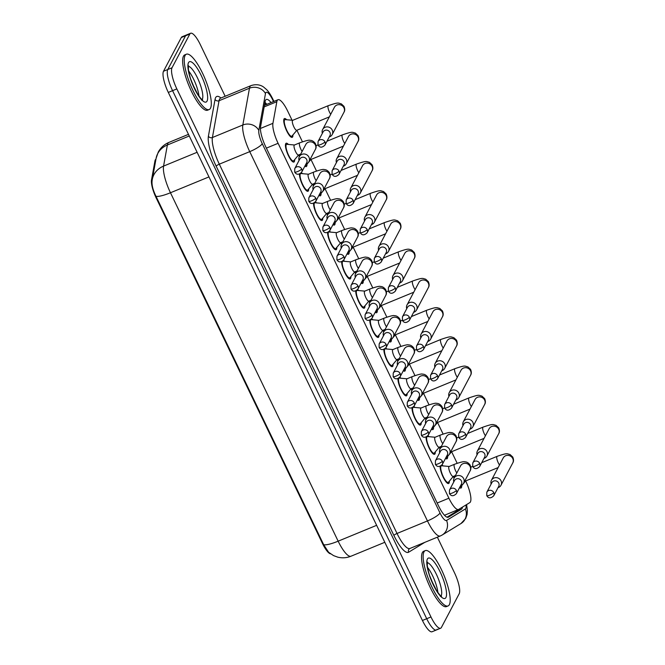 <?xml version="1.0" encoding="UTF-8"?>
<svg xmlns="http://www.w3.org/2000/svg" width="665" height="665" viewBox="0 0 665 665"><rect width="100%" height="100%" fill="white"/><g stroke="black" fill="none" stroke-linecap="round" stroke-linejoin="round"><path stroke-width="1" d="M294.62 159.667A10.175 2.685 -112.4 0 1 294.346 161.62A10.175 2.685 -112.4 0 1 293.905 162.052A10.175 2.685 -112.4 0 1 287.978 154.679A10.175 2.685 -112.4 0 1 285.717 143.682A10.175 2.685 -112.4 0 1 286.158 143.241A10.175 2.685 -112.4 0 1 288.352 144.43M308.693 188.893A10.175 2.685 -112.4 0 1 308.41 190.838A10.175 2.685 -112.4 0 1 307.97 191.279A10.175 2.685 -112.4 0 1 302.625 185.144A10.175 2.685 -112.4 0 1 299.508 174.055M322.758 218.112A10.175 2.685 -112.4 0 1 322.475 220.065A10.175 2.685 -112.4 0 1 322.035 220.506A10.175 2.685 -112.4 0 1 316.69 214.371A10.175 2.685 -112.4 0 1 313.572 203.282M336.822 247.338A10.175 2.685 -112.4 0 1 336.54 249.292A10.175 2.685 -112.4 0 1 336.099 249.732A10.175 2.685 -112.4 0 1 330.754 243.598A10.175 2.685 -112.4 0 1 327.637 232.509M350.887 276.565A10.175 2.685 -112.4 0 1 350.605 278.519A10.175 2.685 -112.4 0 1 350.164 278.959A10.175 2.685 -112.4 0 1 344.819 272.825A10.175 2.685 -112.4 0 1 341.702 261.727M364.952 305.792A10.175 2.685 -112.4 0 1 364.669 307.737A10.175 2.685 -112.4 0 1 364.229 308.178A10.175 2.685 -112.4 0 1 358.884 302.051A10.175 2.685 -112.4 0 1 355.767 290.954M379.017 335.019A10.175 2.685 -112.4 0 1 378.734 336.964A10.175 2.685 -112.4 0 1 378.294 337.404A10.175 2.685 -112.4 0 1 372.949 331.27A10.175 2.685 -112.4 0 1 369.831 320.181M393.082 364.237A10.175 2.685 -112.4 0 1 392.799 366.191A10.175 2.685 -112.4 0 1 392.358 366.631A10.175 2.685 -112.4 0 1 387.013 360.497A10.175 2.685 -112.4 0 1 383.896 349.408M407.146 393.464A10.175 2.685 -112.4 0 1 406.864 395.417A10.175 2.685 -112.4 0 1 406.423 395.858A10.175 2.685 -112.4 0 1 401.086 389.723A10.175 2.685 -112.4 0 1 397.961 378.626M421.211 422.691A10.175 2.685 -112.4 0 1 420.928 424.644A10.175 2.685 -112.4 0 1 420.488 425.076A10.175 2.685 -112.4 0 1 415.151 418.95A10.175 2.685 -112.4 0 1 412.026 407.853M435.276 451.917A10.175 2.685 -112.4 0 1 434.993 453.863A10.175 2.685 -112.4 0 1 434.553 454.303A10.175 2.685 -112.4 0 1 429.216 448.168A10.175 2.685 -112.4 0 1 426.099 437.08M449.34 481.136A10.175 2.685 -112.4 0 1 449.058 483.089A10.175 2.685 -112.4 0 1 448.617 483.53A10.175 2.685 -112.4 0 1 443.281 477.395A10.175 2.685 -112.4 0 1 440.163 466.306M292.916 134.97A10.175 2.685 -112.4 0 1 292.633 136.924A10.175 2.685 -112.4 0 1 292.193 137.356A10.175 2.685 -112.4 0 1 286.274 129.983A10.175 2.685 -112.4 0 1 284.005 118.985A10.175 2.685 -112.4 0 1 284.445 118.545A10.175 2.685 -112.4 0 1 286.64 119.733M306.981 164.197A10.175 2.685 -112.4 0 1 306.698 166.142A10.175 2.685 -112.4 0 1 306.257 166.583A10.175 2.685 -112.4 0 1 304.853 166.142M299.333 156.732A10.175 2.685 -112.4 0 1 298.718 154.895M321.045 193.415A10.175 2.685 -112.4 0 1 320.763 195.369A10.175 2.685 -112.4 0 1 320.322 195.809A10.175 2.685 -112.4 0 1 318.917 195.369M313.398 185.959A10.175 2.685 -112.4 0 1 312.783 184.122M335.11 222.642A10.175 2.685 -112.4 0 1 334.828 224.595A10.175 2.685 -112.4 0 1 334.387 225.036A10.175 2.685 -112.4 0 1 332.982 224.595M327.463 215.186A10.175 2.685 -112.4 0 1 326.848 213.349M349.175 251.869A10.175 2.685 -112.4 0 1 348.892 253.822A10.175 2.685 -112.4 0 1 348.452 254.263A10.175 2.685 -112.4 0 1 347.047 253.814M341.527 244.412A10.175 2.685 -112.4 0 1 340.912 242.567M363.24 281.096A10.175 2.685 -112.4 0 1 362.957 283.041A10.175 2.685 -112.4 0 1 362.516 283.481A10.175 2.685 -112.4 0 1 361.112 283.041M355.592 273.631A10.175 2.685 -112.4 0 1 354.977 271.794M377.304 310.322A10.175 2.685 -112.4 0 1 377.022 312.267A10.175 2.685 -112.4 0 1 376.581 312.708A10.175 2.685 -112.4 0 1 375.176 312.267M369.657 302.858A10.175 2.685 -112.4 0 1 369.042 301.021M391.369 339.541A10.175 2.685 -112.4 0 1 391.087 341.494A10.175 2.685 -112.4 0 1 390.646 341.935A10.175 2.685 -112.4 0 1 389.241 341.494M383.722 332.084A10.175 2.685 -112.4 0 1 383.107 330.247M405.434 368.767A10.175 2.685 -112.4 0 1 405.151 370.721A10.175 2.685 -112.4 0 1 404.711 371.161A10.175 2.685 -112.4 0 1 403.314 370.713M397.786 361.311A10.175 2.685 -112.4 0 1 397.171 359.466M419.499 397.994A10.175 2.685 -112.4 0 1 419.216 399.948A10.175 2.685 -112.4 0 1 418.775 400.38A10.175 2.685 -112.4 0 1 417.379 399.939M411.851 390.53A10.175 2.685 -112.4 0 1 411.236 388.693M433.563 427.221A10.175 2.685 -112.4 0 1 433.289 429.166A10.175 2.685 -112.4 0 1 432.84 429.607A10.175 2.685 -112.4 0 1 431.444 429.166M425.916 419.756A10.175 2.685 -112.4 0 1 425.301 417.919M447.628 456.439A10.175 2.685 -112.4 0 1 447.354 458.393A10.175 2.685 -112.4 0 1 446.905 458.833A10.175 2.685 -112.4 0 1 445.508 458.393M439.981 448.983A10.175 2.685 -112.4 0 1 439.365 447.146M461.693 485.666A10.175 2.685 -112.4 0 1 461.419 487.62A10.175 2.685 -112.4 0 1 460.97 488.06A10.175 2.685 -112.4 0 1 459.573 487.611M454.045 478.21A10.175 2.685 -112.4 0 1 453.43 476.373M292.076 120.232L287.637 111.013A17.955 4.738 67.6 0 0 277.987 99.733A17.955 4.738 67.6 0 0 276.84 101.678L272.924 123.324A17.955 4.738 67.6 0 0 278.103 143.308L448.9 498.201A17.955 4.738 67.6 0 0 458.542 509.473A17.955 4.738 67.6 0 0 458.725 509.382L469.798 502.624A17.955 4.738 67.6 0 0 470.404 501.942A17.955 4.738 67.6 0 0 465.675 480.945M155.926 159.259A16.16 4.264 67.6 0 0 154.937 160.988L151.512 179.924A16.16 4.264 67.6 0 0 156.175 197.912L322.542 543.604A16.16 4.264 67.6 0 0 330.547 553.82M457.163 463.272L451.61 451.718M443.098 434.046L437.545 422.491M429.033 404.819L423.48 393.273M414.968 375.592L409.416 364.046M400.904 346.374L395.351 334.819M386.839 317.147L381.286 305.592M372.774 287.92L367.221 276.374L362.334 282.176A8.978 2.369 67.6 0 1 362.059 282.376L361.303 282.692M358.709 258.693L353.157 247.147M344.645 229.475L339.092 217.921M330.58 200.248L325.027 188.694M316.515 171.021L310.962 159.475M302.45 141.795L296.889 130.249L292.001 136.051A8.978 2.369 67.6 0 1 291.736 136.25L290.572 136.732M427.928 435.733A10.175 2.685 -112.4 0 1 429 436.681M413.863 406.506A10.175 2.685 -112.4 0 1 414.935 407.454M399.798 377.279A10.175 2.685 -112.4 0 1 400.87 378.235M385.733 348.053A10.175 2.685 -112.4 0 1 386.806 349.009M371.669 318.834A10.175 2.685 -112.4 0 1 372.741 319.782M357.604 289.608A10.175 2.685 -112.4 0 1 358.676 290.555M343.539 260.381A10.175 2.685 -112.4 0 1 344.611 261.328M329.474 231.154A10.175 2.685 -112.4 0 1 330.547 232.11M315.401 201.936A10.175 2.685 -112.4 0 1 316.482 202.883M301.336 172.709A10.175 2.685 -112.4 0 1 302.417 173.656M441.992 464.951A10.175 2.685 -112.4 0 1 443.065 465.907M437.362 537.179L454.394 572.573A17.955 4.738 -112.4 0 1 459.199 593.729L441.402 627.461A17.955 4.738 -112.4 0 1 440.621 628.234A17.955 4.738 -112.4 0 1 430.978 616.962L176.84 88.91A17.955 4.738 -112.4 0 1 172.036 67.755L189.833 34.023L185.568 35.785A17.955 4.738 -112.4 0 1 186.35 35.012A17.955 4.738 -112.4 0 0 185.568 35.785L167.763 69.517L185.568 35.785L181.296 37.539A17.955 4.738 -112.4 0 1 182.077 36.766L190.614 33.25A17.955 4.738 -112.4 0 1 200.265 44.522L225.161 96.259M176.84 88.91L172.567 90.664A17.955 4.738 -112.4 0 1 167.763 69.517A17.955 4.738 -112.4 0 0 172.567 90.664L426.706 618.716L172.567 90.664L168.303 92.427A17.955 4.738 -112.4 0 1 163.499 71.271L181.296 37.539M437.129 629.215A17.955 4.738 -112.4 0 1 436.348 629.988A17.955 4.738 -112.4 0 1 426.706 618.716A17.955 4.738 -112.4 0 0 436.348 629.988L432.084 631.75A17.955 4.738 -112.4 0 1 422.433 620.478L168.303 92.427M152.102 180.681A20.948 18.678 10.2 0 1 152.277 179.483L152.102 180.681C151.62 184.878 152.925 190.099 156.009 196.325L323.697 544.751L328.61 552.274L333.564 555.616L337.754 557.154C342.267 558.259 346.689 557.943 351.012 556.206L384.811 542.291M271.062 102.585A17.955 4.738 67.6 0 0 266.316 99.451A17.955 4.738 67.6 0 0 265.16 101.396L260.564 126.824A17.955 4.738 67.6 0 0 265.742 146.815L438.592 505.974A17.955 4.738 67.6 0 0 448.243 517.245A17.955 4.738 67.6 0 0 448.418 517.154L461.435 509.207A17.955 4.738 67.6 0 0 462.034 508.526A17.955 4.738 67.6 0 0 462.449 507.112M458.002 509.698A17.955 4.738 -112.4 0 1 457.769 510.288A17.955 4.738 -112.4 0 1 457.163 510.969L446.98 517.187M189.833 34.023A17.955 4.738 -112.4 0 1 190.614 33.25M264.986 102.377A17.955 4.738 -112.4 0 1 266.798 104.347M498.01 487.669A5.387 5.071 -152.2 0 0 501.011 480.77A5.387 5.071 -152.2 0 0 491.136 484.037M493.746 492.565A3.89 3.666 -152.2 0 1 493.721 495.807L498.717 486.339A3.89 3.666 -152.2 0 0 493.621 481.094A3.89 3.666 -152.2 0 0 491.834 482.715L486.838 492.175L486.772 495.674A3.89 0.806 154.3 0 0 489.673 495.142A3.89 0.806 -25.7 0 0 493.746 492.565A3.89 3.666 -152.2 0 0 486.838 492.175M453.746 476.24A8.978 2.369 67.6 0 0 454.253 477.819M459.931 486.938A8.978 2.369 67.6 0 0 460.513 486.946A8.978 2.369 67.6 0 0 460.787 486.747L465.641 480.953M464.86 480.795A5.387 1.421 67.6 0 0 465.558 480.995L498.127 467.578M449.191 466.464L441.66 465.774A8.978 2.369 67.6 0 0 441.327 465.824A8.978 2.369 67.6 0 0 440.937 466.207A8.978 2.369 67.6 0 0 442.94 475.916A8.978 2.369 67.6 0 0 448.16 482.424A8.978 2.369 67.6 0 0 448.434 482.225L453.289 476.431M449.299 466.481A5.387 1.421 67.6 0 0 449.099 466.506A5.387 1.421 67.6 0 0 448.867 466.739A5.387 1.421 67.6 0 0 450.064 472.557A5.387 1.421 67.6 0 0 453.198 476.464L455.459 475.533M460.662 485.541A5.387 5.071 -152.2 0 0 463.663 478.642A5.387 5.071 -152.2 0 0 453.788 481.909M456.398 490.429A3.89 3.666 -152.2 0 1 456.373 493.679L461.369 484.211A3.89 3.666 -152.2 0 0 456.273 478.966A3.89 3.666 -152.2 0 0 454.486 480.579L449.49 490.047L449.424 493.546A3.89 0.806 154.3 0 0 452.325 493.014A3.89 0.806 -25.7 0 0 456.398 490.429A3.89 3.666 -152.2 0 0 449.49 490.047M483.945 458.443A5.387 5.071 -152.2 0 0 486.946 451.552A5.387 5.071 -152.2 0 0 477.071 454.818M479.681 463.339A3.89 3.666 -152.2 0 1 479.656 466.581L484.652 457.121A3.89 3.666 -152.2 0 0 479.556 451.876A3.89 3.666 -152.2 0 0 477.769 453.488L472.773 462.948L472.707 466.456A3.89 0.806 154.3 0 0 475.608 465.916A3.89 0.806 -25.7 0 0 479.681 463.339A3.89 3.666 -152.2 0 0 472.773 462.948M439.681 447.013A8.978 2.369 67.6 0 0 440.188 448.592M445.866 457.711A8.978 2.369 67.6 0 0 446.448 457.728A8.978 2.369 67.6 0 0 446.722 457.52L451.577 451.735M450.795 451.568A5.387 1.421 67.6 0 0 451.493 451.768L484.062 438.36M469.881 429.224A5.387 5.071 -152.2 0 0 472.882 422.325A5.387 5.071 -152.2 0 0 463.006 425.592M465.616 434.112A3.89 3.666 -152.2 0 1 465.591 437.354L470.587 427.894A3.89 3.666 -152.2 0 0 465.492 422.649A3.89 3.666 -152.2 0 0 463.705 424.262L458.709 433.721L458.642 437.229A3.89 0.806 154.3 0 0 461.543 436.697A3.89 0.806 -25.7 0 0 465.616 434.112A3.89 3.666 -152.2 0 0 458.709 433.721M425.617 417.786A8.978 2.369 67.6 0 0 426.124 419.374M431.801 428.484A8.978 2.369 67.6 0 0 432.383 428.501A8.978 2.369 67.6 0 0 432.657 428.302L437.512 422.508M436.73 422.35A5.387 1.421 67.6 0 0 437.42 422.541L469.997 409.133M455.816 399.998A5.387 5.071 -152.2 0 0 458.817 393.098A5.387 5.071 -152.2 0 0 448.942 396.365M451.552 404.885A3.89 3.666 -152.2 0 1 451.527 408.127L456.523 398.668A3.89 3.666 -152.2 0 0 451.427 393.422A3.89 3.666 -152.2 0 0 449.64 395.035L444.644 404.503L444.577 408.002A3.89 0.806 154.3 0 0 447.479 407.47A3.89 0.806 -25.7 0 0 451.552 404.885A3.89 3.666 -152.2 0 0 444.644 404.503M411.552 388.568A8.978 2.369 67.6 0 0 412.059 390.147M417.736 399.266A8.978 2.369 67.6 0 0 418.318 399.274A8.978 2.369 67.6 0 0 418.593 399.075L423.447 393.281M422.666 393.123A5.387 1.421 67.6 0 0 423.356 393.323L455.932 379.906M441.751 370.771A5.387 5.071 -152.2 0 0 444.752 363.871A5.387 5.071 -152.2 0 0 434.877 367.138M437.487 375.659A3.89 3.666 -152.2 0 1 437.462 378.909L442.458 369.441A3.89 3.666 -152.2 0 0 437.362 364.196A3.89 3.666 -152.2 0 0 435.575 365.817L430.579 375.276L430.513 378.776A3.89 0.806 154.3 0 0 433.414 378.244A3.89 0.806 -25.7 0 0 437.487 375.659A3.89 3.666 -152.2 0 0 430.579 375.276M397.487 359.341A8.978 2.369 67.6 0 0 397.994 360.92M403.672 370.039A8.978 2.369 67.6 0 0 404.254 370.048A8.978 2.369 67.6 0 0 404.528 369.848L409.382 364.054M408.601 363.896A5.387 1.421 67.6 0 0 409.291 364.096L441.868 350.679M435.126 437.246L427.595 436.556A8.978 2.369 67.6 0 0 427.263 436.597A8.978 2.369 67.6 0 0 426.872 436.988A8.978 2.369 67.6 0 0 428.875 446.689A8.978 2.369 67.6 0 0 434.095 453.198A8.978 2.369 67.6 0 0 434.361 452.998L439.224 447.204M435.234 437.254A5.387 1.421 67.6 0 0 435.035 437.279A5.387 1.421 67.6 0 0 434.802 437.512A5.387 1.421 67.6 0 0 435.999 443.339A5.387 1.421 67.6 0 0 439.133 447.237L441.394 446.315M446.597 456.315A5.387 5.071 -152.2 0 0 449.598 449.415A5.387 5.071 -152.2 0 0 439.723 452.682M442.333 461.211A3.89 3.666 -152.2 0 1 442.308 464.453L447.304 454.985A3.89 3.666 -152.2 0 0 442.208 449.74A3.89 3.666 -152.2 0 0 440.421 451.36L435.425 460.82L435.359 464.32A3.89 0.806 154.3 0 0 438.26 463.788A3.89 0.806 -25.7 0 0 442.333 461.211A3.89 3.666 -152.2 0 0 435.425 460.82M421.061 408.019L413.53 407.329A8.978 2.369 67.6 0 0 413.198 407.371A8.978 2.369 67.6 0 0 412.807 407.761A8.978 2.369 67.6 0 0 414.81 417.462A8.978 2.369 67.6 0 0 420.031 423.971A8.978 2.369 67.6 0 0 420.297 423.771L425.159 417.977M421.169 408.027A5.387 1.421 67.6 0 0 420.97 408.052A5.387 1.421 67.6 0 0 420.737 408.285A5.387 1.421 67.6 0 0 421.934 414.112A5.387 1.421 67.6 0 0 425.068 418.019L427.329 417.088M432.533 427.088A5.387 5.071 -152.2 0 0 435.533 420.197A5.387 5.071 -152.2 0 0 425.658 423.464M428.268 431.984A3.89 3.666 -152.2 0 1 428.243 435.226L433.239 425.766A3.89 3.666 -152.2 0 0 428.144 420.521A3.89 3.666 -152.2 0 0 426.356 422.134L421.361 431.593L421.294 435.101A3.89 0.806 154.3 0 0 424.195 434.561A3.89 0.806 -25.7 0 0 428.268 431.984A3.89 3.666 -152.2 0 0 421.361 431.593M406.997 378.792L399.466 378.102A8.978 2.369 67.6 0 0 399.133 378.144A8.978 2.369 67.6 0 0 398.742 378.535A8.978 2.369 67.6 0 0 400.746 388.244A8.978 2.369 67.6 0 0 405.966 394.744A8.978 2.369 67.6 0 0 406.232 394.545L411.095 388.751M407.105 378.801A5.387 1.421 67.6 0 0 406.905 378.834A5.387 1.421 67.6 0 0 406.672 379.067A5.387 1.421 67.6 0 0 407.869 384.885A5.387 1.421 67.6 0 0 411.003 388.792L413.264 387.861M418.468 397.87A5.387 5.071 -152.2 0 0 421.469 390.97A5.387 5.071 -152.2 0 0 411.593 394.237M414.204 402.757A3.89 3.666 -152.2 0 1 414.179 405.999L419.174 396.54A3.89 3.666 -152.2 0 0 414.079 391.294A3.89 3.666 -152.2 0 0 412.292 392.907L407.296 402.367L407.229 405.874A3.89 0.806 154.3 0 0 410.13 405.342A3.89 0.806 -25.7 0 0 414.204 402.757A3.89 3.666 -152.2 0 0 407.296 402.367M423.979 551.908A29.917 7.897 -112.4 0 1 425.276 550.612A29.917 7.897 -112.4 0 1 442.699 572.307A29.917 7.897 -112.4 0 1 449.365 604.66A29.917 7.897 -112.4 0 1 448.06 605.948A29.917 7.897 -112.4 0 1 430.646 584.261A29.917 7.897 -112.4 0 1 423.979 551.908M448.06 605.948L446.456 606.605A29.917 7.897 -112.4 0 1 429.041 584.917A29.917 7.897 -112.4 0 1 422.375 552.565A29.917 7.897 -112.4 0 1 423.68 551.277L425.276 550.612M185.078 55.511A29.917 7.897 -112.4 0 1 186.375 54.214A29.917 7.897 -112.4 0 1 203.798 75.91A29.917 7.897 -112.4 0 1 210.464 108.262A29.917 7.897 -112.4 0 1 209.159 109.55A29.917 7.897 -112.4 0 1 191.744 87.863A29.917 7.897 -112.4 0 1 185.078 55.511M209.159 109.55L207.563 110.207A29.917 7.897 -112.4 0 1 190.14 88.52A29.917 7.897 -112.4 0 1 183.474 56.168A29.917 7.897 -112.4 0 1 184.779 54.879L186.375 54.214M427.686 341.544A5.387 5.071 -152.2 0 0 430.687 334.653A5.387 5.071 -152.2 0 0 420.804 337.92M423.422 346.44A3.89 3.666 -152.2 0 1 423.397 349.682L428.393 340.222A3.89 3.666 -152.2 0 0 423.297 334.977A3.89 3.666 -152.2 0 0 421.51 336.59L416.514 346.049L416.448 349.549A3.89 0.806 154.3 0 0 419.349 349.017A3.89 0.806 -25.7 0 0 423.422 346.44A3.89 3.666 -152.2 0 0 416.514 346.049M383.422 330.114A8.978 2.369 67.6 0 0 383.929 331.694M389.607 340.812A8.978 2.369 67.6 0 0 390.189 340.829A8.978 2.369 67.6 0 0 390.463 340.621L395.318 334.836M394.536 334.67A5.387 1.421 67.6 0 0 395.226 334.869L427.803 321.461M413.622 312.326A5.387 5.071 -152.2 0 0 416.623 305.426A5.387 5.071 -152.2 0 0 406.739 308.693M409.357 317.213A3.89 3.666 -152.2 0 1 409.332 320.455L414.32 310.996A3.89 3.666 -152.2 0 0 409.233 305.75A3.89 3.666 -152.2 0 0 407.446 307.363L402.45 316.823L402.383 320.331A3.89 0.806 154.3 0 0 405.284 319.799A3.89 0.806 -25.7 0 0 409.357 317.213A3.89 3.666 -152.2 0 0 402.45 316.823M369.358 300.888A8.978 2.369 67.6 0 0 369.865 302.475M375.534 311.586A8.978 2.369 67.6 0 0 376.124 311.602A8.978 2.369 67.6 0 0 376.398 311.403L381.253 305.609M380.471 305.443A5.387 1.421 67.6 0 0 381.161 305.642L413.738 292.234M399.557 283.099A5.387 5.071 -152.2 0 0 402.558 276.199A5.387 5.071 -152.2 0 0 392.674 279.466M395.293 287.987A3.89 3.666 -152.2 0 1 395.268 291.228L400.255 281.769A3.89 3.666 -152.2 0 0 395.168 276.524A3.89 3.666 -152.2 0 0 393.381 278.136L388.385 287.604L388.318 291.104A3.89 0.806 154.3 0 0 391.219 290.572A3.89 0.806 -25.7 0 0 395.293 287.987A3.89 3.666 -152.2 0 0 388.385 287.604M355.293 271.669A8.978 2.369 67.6 0 0 355.8 273.249M361.469 282.367A8.978 2.369 67.6 0 0 362.059 282.376M366.407 276.224A5.387 1.421 67.6 0 0 367.097 276.416L399.673 263.007M392.932 349.566L385.401 348.876A8.978 2.369 67.6 0 0 385.068 348.925A8.978 2.369 67.6 0 0 384.678 349.308A8.978 2.369 67.6 0 0 386.681 359.017A8.978 2.369 67.6 0 0 391.901 365.526A8.978 2.369 67.6 0 0 392.167 365.318L397.03 359.532M393.04 349.582A5.387 1.421 67.6 0 0 392.84 349.607A5.387 1.421 67.6 0 0 392.608 349.84A5.387 1.421 67.6 0 0 393.805 355.659A5.387 1.421 67.6 0 0 396.939 359.566L399.2 358.635M404.403 368.643A5.387 5.071 -152.2 0 0 407.404 361.743A5.387 5.071 -152.2 0 0 397.52 365.01M400.139 373.531A3.89 3.666 -152.2 0 1 400.114 376.772L405.11 367.313A3.89 3.666 -152.2 0 0 400.014 362.068A3.89 3.666 -152.2 0 0 398.227 363.68L393.231 373.148L393.165 376.648A3.89 0.806 154.3 0 0 396.066 376.116A3.89 0.806 -25.7 0 0 400.139 373.531A3.89 3.666 -152.2 0 0 393.231 373.148M378.867 320.347L371.336 319.649A8.978 2.369 67.6 0 0 371.004 319.699A8.978 2.369 67.6 0 0 370.613 320.081A8.978 2.369 67.6 0 0 372.616 329.79A8.978 2.369 67.6 0 0 377.836 336.299A8.978 2.369 67.6 0 0 378.102 336.099L382.965 330.306M378.975 320.355A5.387 1.421 67.6 0 0 378.776 320.38A5.387 1.421 67.6 0 0 378.543 320.613A5.387 1.421 67.6 0 0 379.74 326.44A5.387 1.421 67.6 0 0 382.874 330.339L385.135 329.416M390.338 339.416A5.387 5.071 -152.2 0 0 393.339 332.517A5.387 5.071 -152.2 0 0 383.456 335.783M386.074 344.304A3.89 3.666 -152.2 0 1 386.049 347.554L391.037 338.086A3.89 3.666 -152.2 0 0 385.949 332.841A3.89 3.666 -152.2 0 0 384.162 334.462L379.166 343.921L379.1 347.421A3.89 0.806 154.3 0 0 382.001 346.889A3.89 0.806 -25.7 0 0 386.074 344.304A3.89 3.666 -152.2 0 0 379.166 343.921M364.802 291.12L357.271 290.43A8.978 2.369 67.6 0 0 356.939 290.472A8.978 2.369 67.6 0 0 356.548 290.863A8.978 2.369 67.6 0 0 358.551 300.563A8.978 2.369 67.6 0 0 363.772 307.072A8.978 2.369 67.6 0 0 364.038 306.873L368.9 301.079M364.91 291.129A5.387 1.421 67.6 0 0 364.711 291.154A5.387 1.421 67.6 0 0 364.478 291.386A5.387 1.421 67.6 0 0 365.675 297.213A5.387 1.421 67.6 0 0 368.809 301.12L371.07 300.189M376.274 310.189A5.387 5.071 -152.2 0 0 379.274 303.298A5.387 5.071 -152.2 0 0 369.391 306.565M372.009 315.085A3.89 3.666 -152.2 0 1 371.984 318.327L376.972 308.868A3.89 3.666 -152.2 0 0 371.885 303.622A3.89 3.666 -152.2 0 0 370.097 305.235L365.102 314.695L365.035 318.203A3.89 0.806 154.3 0 0 367.936 317.662A3.89 0.806 -25.7 0 0 372.009 315.085A3.89 3.666 -152.2 0 0 365.102 314.695M385.492 253.872A5.387 5.071 -152.2 0 0 388.493 246.973A5.387 5.071 -152.2 0 0 378.609 250.24M381.228 258.76A3.89 3.666 -152.2 0 1 381.203 262.01L386.19 252.542A3.89 3.666 -152.2 0 0 381.103 247.297A3.89 3.666 -152.2 0 0 379.316 248.91L374.32 258.377L374.254 261.877A3.89 0.806 154.3 0 0 377.155 261.345A3.89 0.806 -25.7 0 0 381.228 258.76A3.89 3.666 -152.2 0 0 374.32 258.377M341.228 242.442A8.978 2.369 67.6 0 0 341.735 244.022M347.404 253.141A8.978 2.369 67.6 0 0 347.995 253.149A8.978 2.369 67.6 0 0 348.26 252.949L353.123 247.156M352.342 246.998A5.387 1.421 67.6 0 0 353.032 247.197L385.609 233.781M371.427 224.645A5.387 5.071 -152.2 0 0 374.428 217.754A5.387 5.071 -152.2 0 0 364.545 221.021M367.163 229.541A3.89 3.666 -152.2 0 1 367.138 232.783L372.126 223.315A3.89 3.666 -152.2 0 0 367.038 218.078A3.89 3.666 -152.2 0 0 365.251 219.691L360.255 229.151L360.189 232.65A3.89 0.806 154.3 0 0 363.09 232.118A3.89 0.806 -25.7 0 0 367.163 229.541A3.89 3.666 -152.2 0 0 360.255 229.151M327.163 213.216A8.978 2.369 67.6 0 0 327.67 214.795M333.34 223.914A8.978 2.369 67.6 0 0 333.93 223.93A8.978 2.369 67.6 0 0 334.196 223.723L339.059 217.929M338.277 217.771A5.387 1.421 67.6 0 0 338.967 217.97L371.544 204.562M357.363 195.427A5.387 5.071 -152.2 0 0 360.363 188.528A5.387 5.071 -152.2 0 0 350.48 191.794M353.098 200.315A3.89 3.666 -152.2 0 1 353.073 203.556L358.061 194.097A3.89 3.666 -152.2 0 0 352.974 188.852A3.89 3.666 -152.2 0 0 351.187 190.464L346.191 199.924L346.124 203.432A3.89 0.806 154.3 0 0 349.025 202.9A3.89 0.806 -25.7 0 0 353.098 200.315A3.89 3.666 -152.2 0 0 346.191 199.924M313.099 183.989A8.978 2.369 67.6 0 0 313.597 185.577M319.275 194.687A8.978 2.369 67.6 0 0 319.865 194.704A8.978 2.369 67.6 0 0 320.131 194.504L324.994 188.71M324.212 188.544A5.387 1.421 67.6 0 0 324.902 188.744L357.479 175.336M343.298 166.2A5.387 5.071 -152.2 0 0 346.299 159.301A5.387 5.071 -152.2 0 0 336.415 162.568M339.034 171.088A3.89 3.666 -152.2 0 1 339.009 174.33L343.996 164.87A3.89 3.666 -152.2 0 0 338.909 159.625A3.89 3.666 -152.2 0 0 337.122 161.238L332.126 170.706L332.059 174.205A3.89 0.806 154.3 0 0 334.961 173.673A3.89 0.806 -25.7 0 0 339.034 171.088A3.89 3.666 -152.2 0 0 332.126 170.706M299.034 154.77A8.978 2.369 67.6 0 0 299.533 156.35M305.21 165.469A8.978 2.369 67.6 0 0 305.8 165.477A8.978 2.369 67.6 0 0 306.066 165.277L310.929 159.484M310.148 159.326A5.387 1.421 67.6 0 0 310.838 159.517L343.414 146.109M292.766 120.299L285.235 119.609A8.978 2.369 67.6 0 0 284.903 119.65A8.978 2.369 67.6 0 0 284.512 120.041A8.978 2.369 67.6 0 0 286.515 129.75A8.978 2.369 67.6 0 0 291.736 136.25M292.874 120.307A5.387 1.421 67.6 0 0 292.675 120.332A5.387 1.421 67.6 0 0 292.442 120.564A5.387 1.421 67.6 0 0 293.639 126.392A5.387 1.421 67.6 0 0 296.773 130.298L329.35 116.882M329.233 136.973A5.387 5.071 -152.2 0 0 332.234 130.074A5.387 5.071 -152.2 0 0 322.35 133.341M324.969 141.861A3.89 3.666 -152.2 0 1 324.944 145.111L329.931 135.643A3.89 3.666 -152.2 0 0 324.844 130.398A3.89 3.666 -152.2 0 0 323.057 132.011L318.061 141.479L317.995 144.978A3.89 0.806 154.3 0 0 320.896 144.446A3.89 0.806 -25.7 0 0 324.969 141.861A3.89 3.666 -152.2 0 0 318.061 141.479M350.738 261.894L343.207 261.204A8.978 2.369 67.6 0 0 342.874 261.245A8.978 2.369 67.6 0 0 342.483 261.636A8.978 2.369 67.6 0 0 344.487 271.345A8.978 2.369 67.6 0 0 349.707 277.845A8.978 2.369 67.6 0 0 349.973 277.646L354.836 271.852M350.846 261.902A5.387 1.421 67.6 0 0 350.646 261.935A5.387 1.421 67.6 0 0 350.413 262.16A5.387 1.421 67.6 0 0 351.61 267.987A5.387 1.421 67.6 0 0 354.744 271.894L357.005 270.963M362.209 280.971A5.387 5.071 -152.2 0 0 365.21 274.071A5.387 5.071 -152.2 0 0 355.326 277.338M357.945 285.859A3.89 3.666 -152.2 0 1 357.92 289.1L362.907 279.641A3.89 3.666 -152.2 0 0 357.82 274.396A3.89 3.666 -152.2 0 0 356.033 276.008L351.037 285.468L350.97 288.976A3.89 0.806 154.3 0 0 353.871 288.444A3.89 0.806 -25.7 0 0 357.945 285.859A3.89 3.666 -152.2 0 0 351.037 285.468M336.673 232.667L329.142 231.977A8.978 2.369 67.6 0 0 328.809 232.027A8.978 2.369 67.6 0 0 328.419 232.409A8.978 2.369 67.6 0 0 330.414 242.118A8.978 2.369 67.6 0 0 335.642 248.627A8.978 2.369 67.6 0 0 335.908 248.419L340.771 242.634M336.781 232.675A5.387 1.421 67.6 0 0 336.581 232.708A5.387 1.421 67.6 0 0 336.349 232.941A5.387 1.421 67.6 0 0 337.546 238.76A5.387 1.421 67.6 0 0 340.68 242.667L342.941 241.736M348.144 251.744A5.387 5.071 -152.2 0 0 351.145 244.845A5.387 5.071 -152.2 0 0 341.261 248.112M343.88 256.632A3.89 3.666 -152.2 0 1 343.855 259.874L348.842 250.414A3.89 3.666 -152.2 0 0 343.755 245.169A3.89 3.666 -152.2 0 0 341.968 246.782L336.972 256.249L336.906 259.749A3.89 0.806 154.3 0 0 339.807 259.217A3.89 0.806 -25.7 0 0 343.88 256.632A3.89 3.666 -152.2 0 0 336.972 256.249M322.608 203.448L315.077 202.75A8.978 2.369 67.6 0 0 314.745 202.8A8.978 2.369 67.6 0 0 314.354 203.182A8.978 2.369 67.6 0 0 316.349 212.891A8.978 2.369 67.6 0 0 321.577 219.4A8.978 2.369 67.6 0 0 321.843 219.201L326.706 213.407M322.716 203.457A5.387 1.421 67.6 0 0 322.517 203.482A5.387 1.421 67.6 0 0 322.284 203.714A5.387 1.421 67.6 0 0 323.481 209.542A5.387 1.421 67.6 0 0 326.615 213.44L328.867 212.517M334.079 222.517A5.387 5.071 -152.2 0 0 337.08 215.618A5.387 5.071 -152.2 0 0 327.197 218.885M329.815 227.405A3.89 3.666 -152.2 0 1 329.79 230.655L334.778 221.187A3.89 3.666 -152.2 0 0 329.69 215.942A3.89 3.666 -152.2 0 0 327.903 217.563L322.907 227.023L322.841 230.522A3.89 0.806 154.3 0 0 325.742 229.99A3.89 0.806 -25.7 0 0 329.815 227.405A3.89 3.666 -152.2 0 0 322.907 227.023M308.543 174.222L301.012 173.532A8.978 2.369 67.6 0 0 300.68 173.573A8.978 2.369 67.6 0 0 300.289 173.964A8.978 2.369 67.6 0 0 302.284 183.665A8.978 2.369 67.6 0 0 307.513 190.173A8.978 2.369 67.6 0 0 307.779 189.974L312.641 184.18M308.651 174.23A5.387 1.421 67.6 0 0 308.452 174.255A5.387 1.421 67.6 0 0 308.219 174.488A5.387 1.421 67.6 0 0 309.416 180.315A5.387 1.421 67.6 0 0 312.55 184.213L314.803 183.291M320.015 193.291A5.387 5.071 -152.2 0 0 323.015 186.4A5.387 5.071 -152.2 0 0 313.132 189.666M315.75 198.187A3.89 3.666 -152.2 0 1 315.725 201.429L320.713 191.969A3.89 3.666 -152.2 0 0 315.626 186.724A3.89 3.666 -152.2 0 0 313.838 188.336L308.843 197.796L308.776 201.296A3.89 0.806 154.3 0 0 311.677 200.764A3.89 0.806 -25.7 0 0 315.75 198.187A3.89 3.666 -152.2 0 0 308.843 197.796M294.479 144.995L286.947 144.305A8.978 2.369 67.6 0 0 286.615 144.347A8.978 2.369 67.6 0 0 286.224 144.737A8.978 2.369 67.6 0 0 288.219 154.446A8.978 2.369 67.6 0 0 293.448 160.947A8.978 2.369 67.6 0 0 293.714 160.747L298.577 154.953M294.587 145.003A5.387 1.421 67.6 0 0 294.387 145.028A5.387 1.421 67.6 0 0 294.154 145.261A5.387 1.421 67.6 0 0 295.351 151.088A5.387 1.421 67.6 0 0 298.485 154.995L300.738 154.064M305.95 164.072A5.387 5.071 -152.2 0 0 308.951 157.173A5.387 5.071 -152.2 0 0 299.067 160.44M301.686 168.96A3.89 3.666 -152.2 0 1 301.661 172.202L306.648 162.742A3.89 3.666 -152.2 0 0 301.561 157.497A3.89 3.666 -152.2 0 0 299.774 159.11L294.778 168.569L294.711 172.077A3.89 0.806 154.3 0 0 297.612 171.545A3.89 0.806 -25.7 0 0 301.686 168.96A3.89 3.666 -152.2 0 0 294.778 168.569M154.937 160.988L155.668 160.681M151.512 179.924L152.252 179.617M156.175 197.912L156.699 197.696M322.542 543.604L323.065 543.388M455.982 510.529A17.955 17.298 58.6 0 1 455.716 511.851M437.179 503.023L448.9 498.201M266.382 148.137L278.103 143.308M260.439 128.461L272.924 123.324M264.171 106.89L276.84 101.678M197.114 152.285L163.565 166.1A20.948 18.678 10.2 0 0 152.277 179.483L156.092 158.378L158.237 152.135C160.656 147.655 164.213 144.413 168.918 142.41A23.94 6.317 67.6 0 0 167.871 143.449A23.94 6.317 67.6 0 0 167.381 144.995L163.565 166.1A23.94 6.317 67.6 0 0 170.464 192.75L338.153 541.177A20.948 4.339 154.3 0 1 323.697 544.751M156.009 196.325A20.948 4.339 -25.7 0 0 170.464 192.75L208.96 176.907M376.639 525.325L338.153 541.177A23.94 6.317 67.6 0 0 351.012 556.206M156.092 158.378A20.948 18.678 10.2 0 1 167.381 144.995L189.267 135.984M422.433 620.478L430.978 616.962M163.499 71.271L172.036 67.755M273.531 101.57L272.675 99.8A11.97 3.159 67.6 0 0 265.726 92.801A11.97 3.159 67.6 0 0 265.476 93.582L258.826 130.373A11.97 3.159 67.6 0 0 262.276 143.698L440.006 512.989A11.97 3.159 67.6 0 0 446.548 520.446L465.384 508.949A11.97 3.159 67.6 0 0 465.783 508.492A11.97 3.159 67.6 0 0 465.999 504.943M409.889 548.492L440.313 535.965A23.94 6.317 -112.4 0 1 427.454 520.936L249.732 151.645A23.94 6.317 -112.4 0 1 242.825 124.995L249.475 88.204A23.94 6.317 -112.4 0 1 249.974 86.65A23.94 6.317 -112.4 0 1 251.013 85.619L220.589 98.146A23.94 6.317 67.6 0 0 219.55 99.176A23.94 6.317 67.6 0 0 219.051 100.731L212.401 137.522A23.94 6.317 67.6 0 0 219.309 164.172L397.03 533.463A23.94 6.317 67.6 0 0 409.889 548.492L409.74 548.567A2.993 2.884 -121.4 0 0 408.626 552.224A26.933 7.107 -112.4 0 1 393.896 535.45L216.167 166.159A26.933 7.107 -112.4 0 1 208.403 136.184L215.053 99.384A26.933 7.107 -112.4 0 1 220.93 98.004M215.053 99.384A2.993 2.668 -169.8 0 0 219.051 100.731L249.475 88.204A11.97 10.673 10.2 0 1 265.476 93.582M424.777 542.366L408.626 552.224M440.006 512.989A11.97 2.477 154.3 0 1 427.454 520.936L397.03 533.463A2.993 0.623 -25.7 0 0 393.896 535.45M258.826 130.373A11.97 10.673 10.2 0 0 242.825 124.995L212.401 137.522A2.993 2.668 -169.8 0 1 208.403 136.184M262.276 143.698A11.97 2.477 154.3 0 1 249.732 151.645L219.309 164.172A2.993 0.623 -25.7 0 0 216.167 166.159M446.548 520.446A11.97 11.538 58.6 0 1 442.117 535.051L460.945 523.563A11.97 11.538 58.6 0 0 465.384 508.949M273.938 101.404L272.783 99.01A11.97 2.477 154.3 0 1 272.675 99.8M457.163 510.969L461.435 509.207M481.709 462.69L497.104 456.356A5.387 1.421 67.6 0 0 496.871 456.581A5.387 1.421 67.6 0 0 498.459 463.222A5.387 1.421 67.6 0 0 499.498 464.985M497.104 456.356C507.885 452.607 506.705 453.804 510.072 454.544L512.748 457.021C513.771 459.465 513.762 461.46 512.723 462.998A5.387 5.071 -152.2 0 0 507.836 455.35A5.387 5.071 -152.2 0 0 503.197 457.977L491.443 480.238M449.099 466.506L454.436 464.303A5.387 1.421 67.6 0 0 454.203 464.536A5.387 1.421 67.6 0 0 455.791 471.177A5.387 1.421 67.6 0 0 456.822 472.94M454.436 464.303C460.612 462.117 464.054 461.294 464.769 461.826C466.689 461.768 468.459 462.823 470.072 464.976C471.103 467.42 471.094 469.415 470.055 470.953A5.387 5.071 -152.2 0 0 465.168 463.297A5.387 5.071 -152.2 0 0 460.529 465.932L454.095 478.11M467.645 433.472L483.039 427.13A5.387 1.421 67.6 0 0 482.807 427.362A5.387 1.421 67.6 0 0 484.394 434.004A5.387 1.421 67.6 0 0 485.433 435.758M483.039 427.13C493.821 423.381 492.64 424.586 496.007 425.317L498.683 427.795C499.706 430.238 499.698 432.233 498.659 433.78A5.387 5.071 -152.2 0 0 493.771 426.124A5.387 5.071 -152.2 0 0 489.132 428.75L477.379 451.011M453.58 404.245L468.975 397.903A5.387 1.421 67.6 0 0 468.742 398.135A5.387 1.421 67.6 0 0 470.33 404.777A5.387 1.421 67.6 0 0 471.369 406.539M468.975 397.903C479.756 394.154 478.576 395.359 481.942 396.091L484.619 398.576C485.641 401.012 485.633 403.007 484.594 404.553A5.387 5.071 -152.2 0 0 479.706 396.897A5.387 5.071 -152.2 0 0 475.068 399.524L463.314 421.785M439.515 375.018L454.91 368.676A5.387 1.421 67.6 0 0 454.677 368.909A5.387 1.421 67.6 0 0 456.265 375.55A5.387 1.421 67.6 0 0 457.304 377.313M454.91 368.676C465.691 364.927 464.511 366.132 467.877 366.864L470.554 369.349C471.576 371.793 471.568 373.78 470.529 375.326A5.387 5.071 -152.2 0 0 465.641 367.67A5.387 5.071 -152.2 0 0 461.003 370.297L449.249 392.566M425.45 345.792L440.845 339.449A5.387 1.421 67.6 0 0 440.612 339.682A5.387 1.421 67.6 0 0 442.2 346.324A5.387 1.421 67.6 0 0 443.239 348.086M440.845 339.449C451.626 335.709 450.446 336.906 453.813 337.645L456.489 340.123C457.512 342.566 457.503 344.561 456.464 346.099A5.387 5.071 -152.2 0 0 451.577 338.443A5.387 5.071 -152.2 0 0 446.938 341.079L435.184 363.339M435.035 437.279L440.371 435.085A5.387 1.421 67.6 0 0 440.139 435.317A5.387 1.421 67.6 0 0 441.726 441.959A5.387 1.421 67.6 0 0 442.757 443.713M440.371 435.085C446.548 432.89 449.989 432.067 450.704 432.599C452.624 432.549 454.394 433.597 456.007 435.75C457.038 438.193 457.03 440.188 455.99 441.735A5.387 5.071 -152.2 0 0 451.103 434.079A5.387 5.071 -152.2 0 0 446.456 436.706L440.031 448.883M420.97 408.052L426.307 405.858A5.387 1.421 67.6 0 0 426.074 406.091A5.387 1.421 67.6 0 0 427.662 412.732A5.387 1.421 67.6 0 0 428.692 414.495M426.307 405.858C432.483 403.672 435.924 402.84 436.639 403.372C438.559 403.322 440.33 404.37 441.942 406.523C442.973 408.967 442.965 410.962 441.926 412.508A5.387 5.071 -152.2 0 0 437.038 404.852A5.387 5.071 -152.2 0 0 432.391 407.479L425.966 419.657M406.905 378.834L412.242 376.631A5.387 1.421 67.6 0 0 412.009 376.864A5.387 1.421 67.6 0 0 413.597 383.506A5.387 1.421 67.6 0 0 414.628 385.268M412.242 376.631C418.418 374.445 421.859 373.614 422.574 374.154C424.494 374.096 426.265 375.151 427.878 377.304C428.908 379.748 428.9 381.735 427.861 383.281A5.387 5.071 -152.2 0 0 422.973 375.625A5.387 5.071 -152.2 0 0 418.327 378.252L411.901 390.438M427.246 562.648A18.238 4.813 -112.4 0 1 437.678 577.187A18.238 4.813 -112.4 0 1 441.203 595.682A18.238 4.813 -112.4 0 1 440.986 596.015M427.404 559.041A21.829 5.761 -112.4 0 1 440.089 571.809A21.829 5.761 -112.4 0 1 445.932 597.527A21.829 5.761 -112.4 0 1 433.256 584.759A21.829 5.761 -112.4 0 1 427.404 559.041M427.52 567.345A18.238 4.813 -112.4 0 1 437.878 592.482M188.345 66.251A18.238 4.813 -112.4 0 1 198.777 80.789A18.238 4.813 -112.4 0 1 202.301 99.285A18.238 4.813 -112.4 0 1 202.085 99.617M188.511 62.643A21.829 5.761 -112.4 0 1 201.187 75.403A21.829 5.761 -112.4 0 1 207.031 101.13A21.829 5.761 -112.4 0 1 194.355 88.362A21.829 5.761 -112.4 0 1 188.511 62.643M188.619 70.947A18.238 4.813 -112.4 0 1 198.976 96.084M411.386 316.573L426.78 310.231A5.387 1.421 67.6 0 0 426.548 310.464A5.387 1.421 67.6 0 0 428.135 317.105A5.387 1.421 67.6 0 0 429.166 318.859M426.78 310.231C437.562 306.482 436.381 307.687 439.748 308.419L442.425 310.896C443.447 313.34 443.439 315.335 442.4 316.881A5.387 5.071 -152.2 0 0 437.512 309.225A5.387 5.071 -152.2 0 0 432.873 311.852L421.12 334.113M397.321 287.347L412.716 281.004A5.387 1.421 67.6 0 0 412.483 281.237A5.387 1.421 67.6 0 0 414.071 287.879A5.387 1.421 67.6 0 0 415.101 289.641M412.716 281.004C423.497 277.255 422.317 278.46 425.683 279.192L428.36 281.669C429.382 284.113 429.374 286.108 428.335 287.654A5.387 5.071 -152.2 0 0 423.447 279.998A5.387 5.071 -152.2 0 0 418.809 282.625L407.055 304.886M383.248 258.12L398.651 251.777A5.387 1.421 67.6 0 0 398.418 252.01A5.387 1.421 67.6 0 0 400.006 258.652A5.387 1.421 67.6 0 0 401.037 260.414M398.651 251.777C409.432 248.028 408.252 249.234 411.618 249.965L414.287 252.451C415.317 254.894 415.309 256.881 414.27 258.427A5.387 5.071 -152.2 0 0 409.382 250.772A5.387 5.071 -152.2 0 0 404.744 253.398L392.99 275.667M392.84 349.607L398.177 347.404A5.387 1.421 67.6 0 0 397.944 347.637A5.387 1.421 67.6 0 0 399.532 354.279A5.387 1.421 67.6 0 0 400.563 356.041M398.177 347.404C404.353 345.218 407.795 344.387 408.51 344.927C410.43 344.869 412.2 345.925 413.813 348.078C414.844 350.522 414.835 352.517 413.788 354.054A5.387 5.071 -152.2 0 0 408.909 346.399A5.387 5.071 -152.2 0 0 404.262 349.034L397.836 361.211M378.776 320.38L384.112 318.186A5.387 1.421 67.6 0 0 383.88 318.419A5.387 1.421 67.6 0 0 385.467 325.052A5.387 1.421 67.6 0 0 386.498 326.814M384.112 318.186C390.288 315.991 393.73 315.168 394.445 315.7C396.365 315.651 398.135 316.698 399.748 318.851C400.779 321.295 400.771 323.29 399.723 324.836A5.387 5.071 -152.2 0 0 394.844 317.18A5.387 5.071 -152.2 0 0 390.197 319.807L383.772 331.985M364.711 291.154L370.048 288.959A5.387 1.421 67.6 0 0 369.815 289.192A5.387 1.421 67.6 0 0 371.403 295.834A5.387 1.421 67.6 0 0 372.433 297.596M370.048 288.959C376.224 286.765 379.665 285.942 380.38 286.474C382.3 286.424 384.071 287.471 385.683 289.624C386.714 292.068 386.706 294.063 385.658 295.609A5.387 5.071 -152.2 0 0 380.779 287.953A5.387 5.071 -152.2 0 0 376.132 290.58L369.707 302.758M369.183 228.893L384.586 222.551A5.387 1.421 67.6 0 0 384.353 222.783A5.387 1.421 67.6 0 0 385.941 229.425A5.387 1.421 67.6 0 0 386.972 231.187M384.586 222.551C395.367 218.81 394.187 220.007 397.554 220.747L400.222 223.224C401.253 225.668 401.244 227.663 400.205 229.201A5.387 5.071 -152.2 0 0 395.318 221.545A5.387 5.071 -152.2 0 0 390.671 224.18L378.925 246.441M355.118 199.666L370.521 193.332A5.387 1.421 67.6 0 0 370.289 193.565A5.387 1.421 67.6 0 0 371.876 200.198A5.387 1.421 67.6 0 0 372.907 201.961M370.521 193.332C381.303 189.583 380.122 190.78 383.489 191.52L386.157 193.997C387.188 196.441 387.18 198.436 386.141 199.982A5.387 5.071 -152.2 0 0 381.253 192.326A5.387 5.071 -152.2 0 0 376.606 194.953L364.861 217.214M341.054 170.448L356.457 164.105A5.387 1.421 67.6 0 0 356.224 164.338A5.387 1.421 67.6 0 0 357.812 170.98A5.387 1.421 67.6 0 0 358.842 172.742M356.457 164.105C367.238 160.356 366.058 161.562 369.424 162.293L372.092 164.77C373.123 167.214 373.115 169.209 372.076 170.755A5.387 5.071 -152.2 0 0 367.188 163.1A5.387 5.071 -152.2 0 0 362.541 165.726L350.796 187.987M326.989 141.221L342.392 134.879A5.387 1.421 67.6 0 0 342.159 135.111A5.387 1.421 67.6 0 0 343.747 141.753A5.387 1.421 67.6 0 0 344.778 143.515M342.392 134.879C353.173 131.13 351.993 132.335 355.359 133.067L358.028 135.552C359.058 137.988 359.05 139.983 358.003 141.529A5.387 5.071 -152.2 0 0 353.123 133.873A5.387 5.071 -152.2 0 0 348.477 136.5L336.731 158.769M292.675 120.332L328.327 105.652A5.387 1.421 67.6 0 0 328.094 105.885A5.387 1.421 67.6 0 0 329.682 112.526A5.387 1.421 67.6 0 0 330.713 114.289M328.327 105.652C339.108 101.911 337.928 103.108 341.295 103.848L343.963 106.325C344.994 108.769 344.985 110.756 343.938 112.302A5.387 5.071 -152.2 0 0 339.059 104.646A5.387 5.071 -152.2 0 0 334.412 107.281L322.666 129.542M350.646 261.935L355.983 259.732A5.387 1.421 67.6 0 0 355.75 259.965A5.387 1.421 67.6 0 0 357.338 266.607A5.387 1.421 67.6 0 0 358.369 268.369M355.983 259.732C362.159 257.546 365.6 256.715 366.315 257.255C368.235 257.197 370.006 258.244 371.619 260.406C372.649 262.841 372.641 264.836 371.594 266.382A5.387 5.071 -152.2 0 0 366.714 258.727A5.387 5.071 -152.2 0 0 362.068 261.353L355.642 273.531M336.581 232.708L341.918 230.506A5.387 1.421 67.6 0 0 341.685 230.738A5.387 1.421 67.6 0 0 343.273 237.38A5.387 1.421 67.6 0 0 344.304 239.142M341.918 230.506C348.094 228.319 351.536 227.488 352.25 228.029C354.171 227.97 355.941 229.026 357.554 231.179C358.585 233.623 358.576 235.609 357.529 237.156A5.387 5.071 -152.2 0 0 352.65 229.5A5.387 5.071 -152.2 0 0 348.003 232.135L341.577 244.313M322.517 203.482L327.853 201.287A5.387 1.421 67.6 0 0 327.621 201.52A5.387 1.421 67.6 0 0 329.208 208.153A5.387 1.421 67.6 0 0 330.239 209.916M327.853 201.287C334.029 199.093 337.471 198.27 338.186 198.802C340.106 198.752 341.877 199.799 343.489 201.952C344.52 204.396 344.512 206.391 343.464 207.929A5.387 5.071 -152.2 0 0 338.585 200.281A5.387 5.071 -152.2 0 0 333.938 202.908L327.513 215.086M308.452 174.255L313.789 172.06A5.387 1.421 67.6 0 0 313.556 172.293A5.387 1.421 67.6 0 0 315.144 178.935A5.387 1.421 67.6 0 0 316.174 180.697M313.789 172.06C319.965 169.866 323.406 169.043 324.121 169.575C326.041 169.525 327.812 170.572 329.424 172.725C330.455 175.169 330.447 177.164 329.399 178.71A5.387 5.071 -152.2 0 0 324.52 171.055A5.387 5.071 -152.2 0 0 319.873 173.681L313.448 185.859M294.387 145.028L299.724 142.834A5.387 1.421 67.6 0 0 299.491 143.066A5.387 1.421 67.6 0 0 301.079 149.708A5.387 1.421 67.6 0 0 302.11 151.47M299.724 142.834C305.9 140.648 309.341 139.816 310.056 140.357C311.976 140.298 313.747 141.346 315.36 143.507C316.39 145.943 316.382 147.938 315.335 149.484A5.387 5.071 -152.2 0 0 310.455 141.828A5.387 5.071 -152.2 0 0 305.809 144.455L299.383 156.632M456.306 511.493L456.597 510.271M266.274 104.563L264.886 102.917M444.478 515.267L458.542 509.473M264.454 105.311L277.987 99.733M168.918 142.41L188.478 134.355M460.945 523.563L465.691 518.476L467.079 514.527L467.404 510.645L466.606 504.577M440.621 628.234L436.348 629.988M440.313 535.965L442.117 535.051M272.783 99.01C270.697 94.787 268.643 91.662 266.623 89.625L263.681 87.107C262.642 86.3 258.103 83.25 251.013 85.619M493.721 495.807C490.828 498.567 488.517 498.526 486.772 495.674M470.795 467.187L472.69 466.406M460.513 486.946L459.756 487.262M512.723 462.998L500.969 485.267M456.373 493.679C453.48 496.431 451.169 496.389 449.424 493.546M441.327 465.824L440.554 466.14M448.16 482.424L446.996 482.906M470.055 470.953L463.621 483.139M479.656 466.581C476.763 469.34 474.453 469.299 472.707 466.456M456.73 437.961L458.626 437.179M446.448 457.728L445.691 458.035M498.659 433.78L486.905 456.04M465.591 437.354C462.699 440.114 460.388 440.072 458.642 437.229M442.666 408.734L444.561 407.961M432.383 428.501L431.627 428.817M484.594 404.553L472.84 426.814M451.527 408.127C448.634 410.887 446.323 410.845 444.577 408.002M428.601 379.516L430.496 378.734M418.318 399.274L417.562 399.59M470.529 375.326L458.775 397.587M437.462 378.909C434.569 381.668 432.258 381.619 430.513 378.776M414.536 350.289L416.431 349.507M404.254 370.048L403.497 370.363M456.464 346.099L444.71 368.368M442.308 464.453C439.415 467.212 437.105 467.171 435.359 464.32M427.263 436.597L426.489 436.913M434.095 453.198L432.932 453.68M455.99 441.735L449.557 453.912M428.243 435.226C425.351 437.986 423.04 437.944 421.294 435.101M413.198 407.371L412.425 407.695M420.031 423.971L418.867 424.453M441.926 412.508L435.492 424.686M414.179 405.999C411.286 408.759 408.975 408.717 407.229 405.874M399.133 378.144L398.36 378.468M405.966 394.744L404.802 395.226M427.861 383.281L421.427 395.459M433.439 584.843L429.756 575.898M440.413 596.463L441.527 596.364C441.635 596.081 441.294 597.552 436.456 590.354L431.444 580.395C429.69 576.646 428.302 571.709 427.287 565.582L427.379 562.033M194.537 88.437L190.855 79.501M201.512 100.066L202.626 99.966C202.734 99.684 202.393 101.155 197.555 93.948L192.551 83.998C190.789 80.241 189.4 75.303 188.386 69.185L188.478 65.635M423.397 349.682C420.504 352.442 418.194 352.4 416.448 349.549M400.471 321.062L402.367 320.281M390.189 340.829L389.432 341.137M442.4 316.881L430.646 339.142M409.332 320.455C406.44 323.215 404.129 323.173 402.383 320.331M386.407 291.835L388.302 291.054M376.124 311.602L375.368 311.918M428.335 287.654L416.581 309.915M395.268 291.228C392.375 293.988 390.064 293.947 388.318 291.104M372.342 262.609L374.237 261.835M414.27 258.427L402.516 280.688M400.114 376.772C397.221 379.532 394.91 379.491 393.165 376.648M385.068 348.925L384.295 349.241M391.901 365.526L390.737 366.008M413.788 354.054L407.362 366.232M386.049 347.554C383.156 350.314 380.846 350.272 379.1 347.421M371.004 319.699L370.23 320.015M377.836 336.299L376.673 336.781M399.723 324.836L393.298 337.014M371.984 318.327C369.092 321.087 366.781 321.045 365.035 318.203M356.939 290.472L356.157 290.796M363.772 307.072L362.608 307.554M385.658 295.609L379.233 307.787M381.203 262.01C378.31 264.77 375.999 264.72 374.254 261.877M358.277 233.39L360.172 232.609M347.995 253.149L347.238 253.465M400.205 229.201L388.451 251.47M367.138 232.783C364.245 235.543 361.935 235.501 360.189 232.65M344.212 204.163L346.108 203.382M333.93 223.93L333.173 224.238M386.141 199.982L374.387 222.243M353.073 203.556C350.181 206.316 347.87 206.275 346.124 203.432M330.148 174.937L332.043 174.155M319.865 194.704L319.109 195.02M372.076 170.755L360.322 193.016M339.009 174.33C336.116 177.09 333.805 177.048 332.059 174.205M316.083 145.71L317.978 144.937M305.8 165.477L305.044 165.793M358.003 141.529L346.257 163.79M324.944 145.111C322.051 147.871 319.74 147.821 317.995 144.978M284.903 119.65L283.731 120.132M343.938 112.302L332.192 134.571M357.92 289.1C355.027 291.86 352.716 291.819 350.97 288.976M342.874 261.245L342.093 261.569M349.707 277.845L348.543 278.327M371.594 266.382L365.168 278.56M343.855 259.874C340.962 262.633 338.651 262.592 336.906 259.749M328.809 232.027L328.028 232.343M335.642 248.627L334.478 249.101M357.529 237.156L351.103 249.333M329.79 230.655C326.897 233.415 324.587 233.365 322.841 230.522M314.745 202.8L313.963 203.116M321.577 219.4L320.414 219.882M343.464 207.929L337.039 220.115M315.725 201.429C312.833 204.188 310.522 204.147 308.776 201.296M300.68 173.573L299.898 173.898M307.513 190.173L306.349 190.656M329.399 178.71L322.974 190.888M301.661 172.202C298.768 174.962 296.457 174.92 294.711 172.077M286.615 144.347L285.443 144.829M293.448 160.947L292.284 161.429M315.335 149.484L308.909 161.661"/></g></svg>
